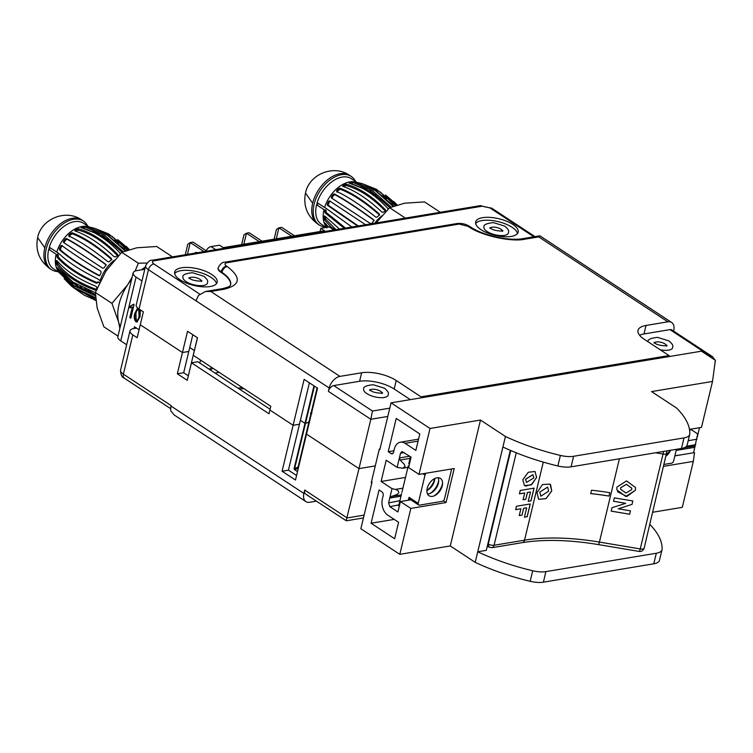 <?xml version="1.0" encoding="UTF-8"?>
<svg xmlns="http://www.w3.org/2000/svg" width="753" height="753" viewBox="0 0 753 753"><rect width="100%" height="100%" fill="white"/><g stroke="black" fill="none" stroke-linecap="round" stroke-linejoin="round"><path stroke-width="1.13" d="M432.504 496.349A10.354 6.466 -56.7 0 1 427.205 488.33A10.354 6.466 -56.7 0 1 436.956 477.807A10.354 6.466 -56.7 0 1 442.557 483.906A10.354 6.466 -56.7 0 1 434.923 495.521A10.354 6.466 -56.7 0 1 432.504 496.349M442.576 482.927A13.112 8.189 -56.7 0 1 442.322 484.217A13.112 8.189 -56.7 0 1 434.029 495.926M438.105 477.722A10.354 6.466 -56.7 0 1 438.679 481.355A10.354 6.466 -56.7 0 1 438.378 483.275A10.354 6.466 -56.7 0 1 431.045 492.97A10.354 6.466 -56.7 0 1 427.478 493.883M430.151 493.375A13.112 8.189 123.3 0 0 438.444 481.666A13.112 8.189 123.3 0 0 438.698 480.376M398.704 505.715L401.603 493.648M401.923 492.311L408.248 465.947M408.794 463.679L410.47 456.723M450.84 469.147L450.765 469.1A2.278 1.421 123.3 0 1 450.84 469.147A2.278 1.421 123.3 0 1 451.235 470.776L444.458 499.013A2.278 1.421 123.3 0 1 442.312 501.329L419.393 505.15A2.278 1.421 123.3 0 1 418.63 505.009L409.453 498.975A2.278 1.421 -56.7 0 1 409.048 497.347L418.226 503.38L425.003 475.143L422.875 473.741M408.352 500.237L409.048 497.347M426.358 473.157A2.278 1.421 123.3 0 0 425.003 475.143M418.226 503.38A2.278 1.421 123.3 0 0 418.63 505.009M426.895 490.41A13.112 8.189 123.3 0 0 434.688 478.56M426.895 490.561A10.354 6.466 123.3 0 0 427.167 490.419A10.354 6.466 123.3 0 0 434.801 478.804A10.354 6.466 123.3 0 0 434.82 478.503M676.429 449.296L673.653 460.864A2.278 1.421 123.3 0 1 671.507 463.189L664.268 464.394M670.556 450.275A10.354 6.466 -56.7 0 1 666.301 455.913M669.869 450.388A13.112 8.189 -56.7 0 1 666.499 455.085M483.934 226.992A12.641 4.942 13.5 0 0 487.04 231.472A12.641 4.942 13.5 0 0 500.096 235.529A12.641 4.942 13.5 0 0 508.51 232.893C508.115 231.34 510.562 231.312 504.849 226.173L493.441 222.615C486.513 223.349 483.341 224.808 483.934 226.992M660.136 349.721A12.641 4.942 13.5 0 0 672.674 347.67C672.278 346.107 674.726 346.079 669.012 340.949L657.604 337.382C650.677 338.116 647.505 339.575 648.088 341.768A12.641 4.942 13.5 0 0 648.088 341.796M363.671 389.103A12.641 4.942 13.5 0 0 366.777 393.584A12.641 4.942 13.5 0 0 379.832 397.64A12.641 4.942 13.5 0 0 388.247 395.005C387.851 393.442 390.299 393.414 384.585 388.284L373.177 384.727C366.25 385.451 363.078 386.91 363.671 389.103M182.941 277.095A12.641 4.942 13.5 0 0 186.047 281.566A12.641 4.942 13.5 0 0 199.103 285.622A12.641 4.942 13.5 0 0 207.517 282.987C207.122 281.434 209.569 281.406 203.856 276.276L192.448 272.708C185.52 273.443 182.348 274.901 182.941 277.095M126.664 344.761L120.753 340.874A11.784 4.603 -166.5 0 1 117.854 336.695L133.168 272.906A11.784 4.603 13.5 0 1 136.933 270.591L144.783 269.292M133.168 272.906A11.784 4.603 13.5 0 0 136.067 277.076L141.978 280.963M140.369 309.888L140.058 316.646L137.037 322.058L135.841 321.747C134.053 319.281 133.742 316.448 134.909 313.257L137.62 307.921M130.184 306.255L133.375 304.363L134.034 304.786L130.806 318.237L129.798 317.568L132.321 307.055L129.817 307.808L130.184 306.255L133.93 304.268M130.467 307.761L129.817 307.808L130.74 306.17M134.053 328.524L134.476 326.755L139.06 329.767M135.841 321.747L136.397 321.653C134.608 319.187 134.298 316.354 135.465 313.163L134.909 313.257M137.31 321.983L136.397 321.653M135.465 313.163L137.78 308.071M132.321 307.055L132.876 306.97L130.354 317.484L129.798 317.568M130.9 317.841L130.354 317.484M138.448 309.361L139.305 309.398L139.606 315.884C139.314 318.566 138.364 320.034 136.754 320.298M139.606 315.884L139.06 315.978C138.759 318.651 137.808 320.129 136.208 320.392L137.065 320.43M139.305 309.398L138.75 309.492L139.06 315.978M136.208 320.392L135.917 313.907C136.208 311.243 137.159 309.765 138.75 309.492L138.176 309.351L138.731 309.267M481.035 229.693A21.856 8.537 -166.5 0 1 475.661 221.947A21.856 8.537 -166.5 0 1 490.212 217.401A21.856 8.537 -166.5 0 1 512.793 224.413A21.856 8.537 -166.5 0 1 518.168 232.159A21.856 8.537 -166.5 0 1 503.616 236.706A21.856 8.537 -166.5 0 1 481.035 229.693M475.642 223.472A21.856 8.537 -166.5 0 1 491.314 220.45A21.856 8.537 -166.5 0 1 512.096 227.302A21.856 8.537 -166.5 0 1 517.499 233.524M180.042 279.796A21.856 8.537 -166.5 0 1 174.668 272.049A21.856 8.537 -166.5 0 1 189.219 267.494A21.856 8.537 -166.5 0 1 211.8 274.506A21.856 8.537 -166.5 0 1 217.175 282.253A21.856 8.537 -166.5 0 1 202.623 286.799A21.856 8.537 -166.5 0 1 180.042 279.796M174.649 273.574A21.856 8.537 -166.5 0 1 190.321 270.543A21.856 8.537 -166.5 0 1 211.104 277.396A21.856 8.537 -166.5 0 1 216.506 283.617M314.434 386.138L305.53 423.224A11.408 4.452 13.5 0 0 309.172 420.993A11.408 4.452 13.5 0 1 305.53 423.224L304.974 423.318L313.973 385.837M300.4 420.306L304.974 423.318L300.4 420.306M346.333 519.909L358.983 468.611L375.276 465.9L358.983 468.611L306.499 434.105L358.983 468.611L370.824 419.28L328.393 391.372L329.212 387.974L148.454 269.706A11.408 4.452 -166.5 0 1 145.649 265.668L136.218 304.965A11.408 4.452 13.5 0 0 139.023 309.003L143.362 311.864L140.256 324.788L182.442 352.526L187.544 331.264L197.474 337.786L193.267 355.312L270.798 406.291L269.903 410.037L293.105 425.294L304.127 379.361L317.531 388.171L295.477 480.038L282.074 471.227L293.105 425.294L299.459 424.231L309.398 382.825M328.393 391.372A5.704 3.558 -56.7 0 1 333.758 385.583L372.471 411.034L370.824 419.28L387.804 416.447M714.908 363.605L715.124 361.967M371.916 482.626L371.229 482.739L379.314 449.052L380.001 448.939M282.074 471.227L288.427 470.164L299.459 424.231L293.105 425.294L269.903 410.037L269.009 413.783L191.469 362.795L187.262 380.312L177.332 373.789L182.442 352.526L188.796 351.472L192.815 334.727M197.39 337.73L194.406 350.531L189.737 347.538L194.312 350.55L189.304 371.794M196.345 300.607A11.408 7.116 -56.7 0 1 198.679 295.317L205.465 291.477L222.031 288.719A5.704 3.859 80.6 0 1 224.187 289.237L210.802 291.467L205.465 291.477M329.212 387.974A11.408 7.116 -56.7 0 1 339.942 376.387L361.619 372.782A25.084 9.798 -166.5 0 1 396.229 380.519L394.186 389.019A25.084 9.798 13.5 0 0 359.586 381.282L333.758 385.583M410.329 399.636L394.186 389.019M421.736 397.735A1.901 1.29 -99.4 0 0 421.04 396.831L396.229 380.519M669.709 356.47A1.901 1.29 -99.4 0 0 669.012 355.557L421.04 396.831M707.641 355.247L712.442 356.64L671.874 329.965A5.704 3.558 123.3 0 0 669.963 329.626L644.003 333.946L646.046 325.447A25.084 9.798 -166.5 0 0 638.026 330.351A25.084 9.798 -166.5 0 0 644.201 339.245L669.012 355.557M712.442 356.64L715.303 360.292M715.331 360.433L715.312 361.939M673.587 331.094L673.7 330.642A11.408 7.116 -56.7 0 0 671.676 322.491A11.408 7.116 -56.7 0 0 667.864 321.813L538.715 236.894L525.18 239.143C511.456 242.381 480.386 235.435 468.3 226.427L459.17 224.065L226.935 262.712C224.526 263.324 224.375 264.435 226.484 266.063L227.227 266.553C241.572 277.546 240.565 285.105 224.187 289.237M230.559 285.067A35.542 13.883 13.5 0 0 221.74 272.85L220.996 272.36A11.784 4.603 -166.5 0 1 218.097 268.19L218.219 267.673A11.784 4.603 -166.5 0 0 221.118 271.852L220.996 272.36M646.046 325.447L667.864 321.813M644.003 333.946A25.084 9.798 13.5 0 0 639.57 335.226M671.676 322.491L539.995 235.905L538.715 236.894M699.518 427.695L697.25 437.173M177.332 373.789L183.685 372.735L188.796 351.472L182.442 352.526L140.256 324.788L137.159 337.721L132.81 334.859A11.408 4.452 13.5 0 1 130.005 330.821A11.408 4.452 13.5 0 1 133.657 328.59L136.538 328.11M316.42 501.159L309.728 502.27A11.408 7.116 -56.7 0 1 305.906 501.592A11.408 7.116 -56.7 0 1 303.892 493.45L304.711 490.043A5.704 3.558 123.3 0 0 305.718 494.119L346.286 520.794L363.435 517.942M305.906 501.592L174.225 415.007L170.903 410.997A11.408 7.116 123.3 0 1 171.016 406.074L171.138 405.566L123.379 374.156A5.704 3.558 123.3 0 0 124.386 378.232C121.967 377.564 120.687 374.853 120.574 370.118A11.408 4.452 13.5 0 0 123.379 374.156L132.81 334.859M188.344 375.794L183.685 372.735M191.469 362.795L197.813 361.741L270.092 409.256M294.705 468.3L305.53 423.224L304.974 423.318L294.103 468.592L294.705 468.3A11.408 4.452 13.5 0 0 298.348 466.069L317.117 387.899M296.56 475.51L288.427 470.164M200.514 360.075L199.799 363.04M215.01 373.046L219.179 372.349M297.501 471.585L294.555 469.646L294.103 468.592M311.94 413.171L310.387 413.133M311.949 409.434L316.646 391.842M299.741 462.248L299.252 462.333M299.383 461.768L299.882 461.693M313.116 404.568L317.154 387.927M405.076 466.474L402.714 468.225L397.123 467.387L399.391 457.956L400.107 460.017L404.361 464.413L405.076 466.474M399.918 500.66L388.604 502.891L389.753 498.081L391.344 496.538L397.16 494.392L398.742 492.848C398.864 491.248 397.763 490.109 395.429 489.412L402.921 488.17M689.597 430.132L691.48 429.812L691.678 429.003M379.286 449.165L379.86 449.541L391.071 402.836L701.457 351.18L715.35 360.32L712.517 381.442L701.495 427.375L689.475 429.37M693.579 452.769L697.683 433.897L691.48 429.812M674.857 455.885L694.501 452.609L693.325 461.391L663.807 466.305M652.776 512.238L682.293 507.324L693.325 461.391M712.517 381.442L651.561 391.588L676.495 407.985A121.657 47.533 13.5 0 1 689.786 433.888A17.865 6.984 13.5 0 1 689.71 434.415L687.178 444.957A17.865 6.984 13.5 0 1 681.465 448.459L571.075 466.832A17.865 6.984 13.5 0 1 557.86 465.966A121.657 47.533 13.5 0 1 502.9 447L505.432 436.458A121.657 47.533 13.5 0 0 560.392 455.424A17.865 6.984 13.5 0 0 573.607 456.28L683.997 437.907A17.865 6.984 13.5 0 0 689.71 434.415M391.071 402.836L430.029 428.457L480.489 420.052L505.432 436.458M475.209 562.34L477.741 551.789A121.657 47.533 13.5 0 0 532.7 570.765A17.865 6.984 13.5 0 0 545.916 571.621L656.305 553.248A17.865 6.984 13.5 0 0 662.019 549.756L659.487 560.298A17.865 6.984 -166.5 0 1 653.773 563.799L543.384 582.173A17.865 6.984 -166.5 0 1 530.168 581.307A121.657 47.533 -166.5 0 1 475.209 562.34L450.275 545.944L399.805 554.34L360.847 528.728L372.057 482.033L371.493 481.656M480.489 420.052L450.275 545.944M510.308 450.35L486.297 550.368L477.741 551.789L502.9 447M430.029 428.457L418.997 474.39L454.21 468.526L446.04 502.552L410.837 508.407L399.805 554.34M371.078 523.241L379.06 489.977L381.912 491.86A2.852 1.93 -99.4 0 1 383.164 495.634L382.402 498.806A12.349 8.358 -99.4 0 0 387.804 515.174L398.601 522.271L394.647 538.734L371.078 523.241L394.214 519.382M405.058 443.319L415.854 450.416L419.807 433.944L396.229 418.442L388.247 451.706L391.099 453.579A2.852 1.93 -99.4 0 0 392.181 453.843A2.852 1.93 -99.4 0 0 393.574 452.252L394.337 449.07A12.349 8.358 -99.4 0 1 400.38 442.19A12.349 8.358 -99.4 0 1 405.058 443.319L418.075 441.145M388.604 502.891L389.847 506.665L397.913 511.965L400.408 501.554L410.837 508.407M400.982 496.208L389.753 498.081L392.021 488.65L381.103 481.478L386.204 460.205L397.123 467.387M418.997 474.39L408.578 467.538L411.082 457.127L401.97 451.555L400.54 453.155L399.391 457.956L409.726 456.233M662.019 549.756A17.865 6.984 13.5 0 0 662.094 549.229A121.657 47.533 13.5 0 0 649.858 524.389M410.762 499.832L400.408 501.554M446.04 502.552L443.366 500.792M388.247 451.706L393.932 450.755M381.103 481.478L405.5 477.411M392.021 488.65L395.429 489.412M538.611 499.295L546.019 498.599L551.723 490.909L550.565 484.631M536.983 492.575L538.64 499.314L546.066 498.646L551.77 490.947L550.029 484.123L542.518 484.537L536.983 492.575M547.638 487.069L539.779 492.114L547.629 487.069L548.655 491.154L540.823 496.218L539.779 492.114M590.71 493.639L591.529 490.241A130.57 51.016 -166.5 0 1 609.817 492.678L608.998 496.076A130.57 51.016 13.5 0 0 590.71 493.639M608.998 496.076L609.798 492.678M608.989 496.039A130.664 51.053 13.5 0 0 590.719 493.601M613.526 501.263L614.344 497.865L632.849 500.971L632.031 504.378L618.279 508.793L630.477 510.845L629.659 514.243L611.163 511.127L611.982 507.729L625.734 503.315L613.526 501.263M616.923 487.144L626.534 480.894L635.485 487.511L635.419 490.259L625.809 496.5L616.858 489.892L616.923 487.144M519.259 515.589L520.888 508.783L515.645 509.659L516.464 506.251L530.263 503.955L527.204 516.718L524.446 517.179L526.686 507.823L523.655 508.322L522.017 515.127L519.259 515.589M522.827 479.717L528.277 472.244L535.006 471.5L536.635 477.421L531.194 484.885L524.455 485.629L522.827 479.717M530.489 492.001L527.448 492.5L525.82 499.305L523.053 499.766L524.69 492.961L519.438 493.836L520.257 490.438L534.065 488.132L531.006 500.896L528.239 501.357L530.489 492.001L527.448 492.5M625.734 503.315L613.535 501.225M629.659 514.243L611.172 511.099M630.459 510.835L629.659 514.205M618.279 508.793L632.031 504.378M632.831 500.971L632.021 504.341M635.41 490.222L626.901 496.453L617.507 491.728M520.888 508.783L515.654 509.602M522.017 515.127L523.589 508.284L526.686 507.823M519.269 515.532L521.951 515.09M527.204 516.718L524.455 517.123M530.187 503.973L527.138 516.671M534.978 471.482L536.578 477.374L531.957 484.273L525.679 486.137M525.82 499.305L527.382 492.462M531.006 500.896L528.248 501.3M533.99 488.151L530.94 500.858M524.69 492.961L519.457 493.78M525.754 499.267L523.062 499.71M620.585 489.205L620.613 487.728L626.392 484.32L631.748 488.16L631.72 489.638L625.912 493.036L620.585 489.205L620.623 487.765L626.421 484.367L631.758 488.198M526.526 482.419L525.594 479.256L532.945 474.719L533.877 477.882L526.526 482.419L525.528 479.219L532.889 474.672M205.946 251.295A5.892 3.68 123.3 0 1 211.066 246.598L219.481 245.196L223.208 247.643L324.552 230.776L320.825 228.328L329.249 226.926A5.892 3.68 123.3 0 1 331.216 227.274L335.066 229.806M320.825 228.328L320.063 231.519M291.731 236.235L278.921 227.811L276.285 238.805M294.461 235.783L281.66 227.359L278.921 227.811L276.436 229.449L274.101 239.172M241.657 244.574L243.991 234.851L246.476 233.214L249.205 232.762L262.016 241.186M243.84 244.207L246.476 233.214L259.286 241.638M197.408 252.716A5.224 3.539 -99.4 0 0 195.865 252.481A5.224 3.539 -99.4 0 0 194.472 253.206M204.035 251.615L190.283 242.57L187.45 254.373M185.266 254.73L187.798 244.207L190.283 242.57L193.013 242.108L206.19 250.777M49.397 247.276A26.035 16.255 123.3 0 0 48.87 249.328M87.621 225.966A29.075 18.157 123.3 0 0 83.357 220.996A29.075 18.157 123.3 0 0 73.625 219.264A29.075 18.157 123.3 0 0 48.597 241.948A29.075 18.157 123.3 0 0 51.402 269.593A29.075 18.157 123.3 0 0 57.652 271.541M145.31 267.08A41.622 25.979 123.3 0 0 141.329 269.866M131.606 279.401A41.622 25.979 123.3 0 0 127.577 284.888A41.622 25.979 123.3 0 0 118.635 322.143A41.622 25.979 123.3 0 0 120.254 326.698M132.142 277.151L127.577 284.888L111.952 303.374L118.635 322.143L119.859 328.317M146.948 263.042L138.354 263.211L135.116 271.08M138.354 263.211L121.741 252.293L136.773 247.793L156.662 246.485L172.456 256.867M117.995 336.102L103.858 326.802L97.175 308.033L95.349 292.456L111.952 303.374M121.741 252.293L106.117 270.779L95.349 292.456M84.675 288.578L90.134 292.625M94.878 297.689L93.551 297.04M79.649 287.693L75.187 283.495M69.841 279.852L73.201 283.533M65.624 277.057L64.212 275.174M88.035 295.016L95.499 297.887M61.633 272.614L76.251 285.632L95.339 294.423M57.52 261.357A26.336 16.434 123.3 0 0 57.529 262.562L57.972 263.851C66.593 275.033 79.667 283.627 97.175 289.632M57.586 254.269L58.339 255.107A26.336 16.434 123.3 0 0 58.169 255.813L58.405 257.121C67.13 266.797 80.195 275.391 97.608 282.902M100.365 282.403L97.57 281.904L99.584 282.799M96.723 289.867L95.932 290.347C78.491 284.229 65.426 275.636 56.729 264.567L56.277 263.277A27.993 17.479 -56.7 0 1 56.296 260.802L56.767 260.482C65.52 270.741 78.585 279.335 95.97 286.262L96.742 287.392A27.993 17.479 123.3 0 0 96.704 288.983M56.852 260.585L56.296 260.802L56.767 260.482M59.223 272.595L74.839 287.9L95.48 297.642M95.65 299.515L71.544 286.225L64.165 278.685M84.901 290.404L80.147 286.347M71.544 286.225L84.11 295.11L95.735 300.278M95.753 300.4L93.88 299.628M66.292 277.019L66.066 277.49L64.974 276.671M95.377 295.835L73.926 285.782L57.492 269.433A27.993 17.479 -56.7 0 1 56.842 267.381L73.135 282.187L95.339 292.719M59.092 272.417L57.783 270.487A27.277 17.027 -56.7 0 1 56.164 254.241L57.124 255.314L58.339 255.107M97.57 281.904A27.993 17.479 123.3 0 0 97.391 282.704L96.384 283.194C79.046 275.617 65.982 267.023 57.181 257.413L56.946 256.114A27.993 17.479 -56.7 0 1 57.124 255.314M97.391 282.704L96.384 283.194L97.278 282.977M89.155 226.973L83.517 223.264A27.277 17.027 -56.7 0 0 74.396 221.646A27.277 17.027 -56.7 0 0 49.303 247.21L56.748 252.104A27.277 17.027 -56.7 0 1 81.832 226.54A27.277 17.027 -56.7 0 1 86.699 226.502L88.845 226.907A27.993 17.479 123.3 0 0 87.254 226.681L107.51 235.256L125.13 250.881M100.384 280.794L100.168 280.653A27.277 17.027 -56.7 0 1 113.948 260.482M59.186 272.548L53.548 268.84A27.277 17.027 -56.7 0 1 48.719 249.347L49.82 249.168M121.967 252.189L104.121 236.649L83.122 228.357M111.312 243.021L114.654 244.716M95.904 232.893L99.095 233.75M114.164 240.056L116.47 241.421M124.48 248.998L121.337 246.673M108.168 239.407L102.502 237.223M125.883 250.598L108.808 236.113M56.164 254.241L48.719 249.347M97.099 233.675L97.118 233.656A27.993 17.479 123.3 0 0 96.864 233.138M118.663 243.266L116.395 241.948M103.161 236.056L98.539 234.588M127.37 250.09L112.366 236.574L94.746 228.357L108.498 233.844L128.499 249.732M129.29 249.488L117.703 239.605M94.746 228.357L89.212 226.982A27.993 17.479 123.3 0 0 88.845 226.907M123.181 251.662L104.959 235.585L84.854 226.926L83.479 226.869L83.112 228.272M58.414 253.074L56.748 252.104M62.603 245.836L61.699 246.325A26.336 16.434 123.3 0 0 60.532 248.725L60.588 249.958C69.794 258.044 82.858 266.637 99.791 275.739M106.305 265.075C90.755 253.563 77.691 244.97 67.102 239.294L66 239.765A26.336 16.434 123.3 0 0 64.391 241.92L64.325 243.012M111.773 259.7C97.448 246.984 84.383 238.39 72.57 233.919L71.328 234.277A26.336 16.434 123.3 0 0 69.408 236.009L69.276 236.894M117.741 255.954C104.742 242.41 91.678 233.816 78.538 230.183L77.192 230.362A26.336 16.434 123.3 0 0 75.686 231.18M72.232 232.781C84.129 237.411 97.203 245.996 111.435 258.552L111.425 259.719A27.993 17.479 123.3 0 0 109.307 261.639L107.933 261.715C92.948 249.77 79.874 241.176 68.73 235.934L68.862 235.04A27.993 17.479 -56.7 0 1 70.98 233.129L72.232 232.781L72.57 233.919M111.679 259.361L111.435 258.552L111.425 259.719M68.73 235.934L68.862 235.04L69.408 236.009M61.642 245.431C71.384 252.631 84.458 261.225 100.846 271.202L101.175 272.511A27.993 17.479 123.3 0 0 99.876 275.174L98.709 275.589C81.832 266.468 68.768 257.874 59.496 249.817L59.44 248.575A27.993 17.479 -56.7 0 1 60.729 245.92L61.567 245.384M105.881 264.576L105.759 265.545A27.993 17.479 123.3 0 0 103.97 267.936L102.672 268.209L63.468 242.438L63.525 241.336A27.993 17.479 -56.7 0 1 65.313 238.946L66.415 238.485C77.135 244.283 90.2 252.876 105.618 264.265L105.768 264.407M78.566 228.799C91.753 232.63 104.827 241.224 117.769 254.58L117.666 255.578A27.993 17.479 123.3 0 0 115.397 256.839L114.032 256.669C100.281 243.699 87.216 235.105 74.829 230.889L74.961 230.249A27.993 17.479 -56.7 0 1 77.22 228.978L78.566 228.799L78.538 230.183M117.75 255.521L117.769 254.58L117.666 255.578M74.829 230.889L74.961 230.249L75.065 230.973M58.292 252.952L57.727 253.112L58.292 252.952C67.375 261.715 80.477 270.327 97.579 278.789L100.168 280.653M120.424 253.535C107.961 239.925 94.897 231.331 81.22 227.754L81.277 227.378A27.993 17.479 -56.7 0 1 83.479 226.869A106.597 72.109 80.6 0 0 81.832 226.54M317.258 202.689A26.035 16.255 123.3 0 0 316.731 204.741M355.482 181.388A29.075 18.157 123.3 0 0 351.209 176.418A29.075 18.157 123.3 0 0 341.486 174.687A29.075 18.157 123.3 0 0 316.448 197.371A29.075 18.157 123.3 0 0 319.263 225.015A29.075 18.157 123.3 0 0 325.512 226.964M405.396 218.097L389.602 207.715L404.634 203.206L424.513 201.898L440.307 212.29M389.602 207.715L376.745 222.21M325.371 216.779A26.336 16.434 123.3 0 0 325.39 217.975L325.833 219.274L335.989 229.646M325.447 209.692L326.19 210.529A26.336 16.434 123.3 0 0 326.03 211.235L326.265 212.534L345.467 228.074M331.518 227.472L324.581 219.989L324.129 218.699A27.993 17.479 -56.7 0 1 324.157 216.215L324.618 215.904L339.518 229.063M324.712 216.007L324.157 216.215L324.618 215.904M326.953 227.312L325.343 224.855A27.993 17.479 -56.7 0 1 324.703 222.803L328.562 227.039M326.943 227.839L325.635 225.9A27.277 17.027 -56.7 0 1 324.016 209.663L324.985 210.727L326.19 210.529M344.234 228.272L325.042 212.835L324.797 211.537A27.993 17.479 -56.7 0 1 324.985 210.727M357.016 182.395L351.369 178.687A27.277 17.027 -56.7 0 0 342.248 177.059A27.277 17.027 -56.7 0 0 317.164 202.632L324.599 207.527A27.277 17.027 -56.7 0 1 349.693 181.953A27.277 17.027 -56.7 0 1 354.559 181.925L356.696 182.33A27.993 17.479 123.3 0 0 355.115 182.104L375.371 190.678L392.991 206.303M374.693 223.208A27.277 17.027 -56.7 0 1 381.799 215.904M326.218 227.434L321.399 224.262A27.277 17.027 -56.7 0 1 316.571 204.769L317.681 204.59M389.828 207.612L371.973 192.062L350.983 183.779M379.164 198.434L382.515 200.138M363.765 188.316L366.956 189.172M382.016 195.479L384.322 196.844M392.332 204.421L389.197 202.086M376.029 194.829L370.354 192.646M393.744 206.021L376.669 191.526M324.016 209.663L316.571 204.769M364.951 189.097L364.97 189.078A27.993 17.479 123.3 0 0 364.716 188.551M386.524 198.688L384.246 197.361M371.022 191.469L366.391 190.01M395.221 205.513L380.218 191.996L362.598 183.779L376.359 189.267L396.351 205.145M393.97 201.71L397.17 204.901L385.555 195.027M362.598 183.779L357.063 182.405A27.993 17.479 123.3 0 0 356.696 182.33M391.033 207.084L372.82 191.008L352.715 182.339L351.34 182.292L350.964 183.694M326.275 208.496L324.599 207.527M330.454 201.249L329.55 201.748A26.336 16.434 123.3 0 0 328.383 204.148L328.44 205.381L358.259 225.947M374.156 220.497C358.616 208.976 345.542 200.383 334.953 194.716L333.861 195.178A26.336 16.434 123.3 0 0 332.242 197.342L332.177 198.434M379.634 215.113C365.309 202.406 352.244 193.813 340.431 189.342L339.179 189.7A26.336 16.434 123.3 0 0 337.269 191.422L337.137 192.316M385.592 211.377C372.603 197.832 359.529 189.238 346.389 185.596L345.043 185.784A26.336 16.434 123.3 0 0 343.537 186.603M340.083 188.194C351.99 192.824 365.054 201.418 379.286 213.974L379.277 215.142A27.993 17.479 123.3 0 0 377.159 217.052L375.794 217.128C360.8 205.192 347.735 196.599 336.591 191.356L336.713 190.462A27.993 17.479 -56.7 0 1 338.841 188.551L340.083 188.194L340.431 189.342M379.531 214.784L379.286 213.974L379.277 215.142M336.591 191.356L336.713 190.462L337.269 191.422M357.647 226.041L327.357 205.23L327.291 203.997A27.993 17.479 -56.7 0 1 328.59 201.343L329.494 200.844L365.582 224.723M373.733 219.989L373.62 220.958A27.993 17.479 123.3 0 0 371.831 223.349L370.523 223.632L331.32 197.851L331.386 196.759A27.993 17.479 -56.7 0 1 333.174 194.368L334.276 193.907C344.996 199.696 358.061 208.289 373.479 219.688L373.629 219.829M346.418 184.221C359.614 188.043 372.679 196.637 385.621 210.002L385.517 210.991A27.993 17.479 123.3 0 0 383.258 212.261L381.893 212.092C368.142 199.121 355.068 190.528 342.69 186.311L342.813 185.662A27.993 17.479 -56.7 0 1 345.081 184.4L346.418 184.221L346.389 185.596M385.602 210.944L385.621 210.002L385.517 210.991M342.69 186.311L342.813 185.662L342.926 186.386M388.275 208.948C375.822 195.347 362.758 186.753 349.072 183.177L349.128 182.791A27.993 17.479 -56.7 0 1 351.34 182.292A106.597 72.109 80.6 0 0 349.693 181.953M326.153 208.374L351.896 227.001M502.373 230.832A6.363 2.485 13.5 0 0 500.849 229.176A6.363 2.485 13.5 0 0 492.067 227.208A6.363 2.485 13.5 0 0 490.335 227.943M666.537 345.608A6.363 2.485 13.5 0 0 665.003 343.942A6.363 2.485 13.5 0 0 656.23 341.984A6.363 2.485 13.5 0 0 654.489 342.709M382.119 392.944A6.363 2.485 13.5 0 0 380.585 391.287A6.363 2.485 13.5 0 0 371.803 389.32A6.363 2.485 13.5 0 0 370.071 390.045M201.38 280.925A6.363 2.485 13.5 0 0 199.856 279.269A6.363 2.485 13.5 0 0 191.074 277.311A6.363 2.485 13.5 0 0 189.342 278.036M120.753 340.874L136.067 277.076M199.714 294.094L153.819 263.917A5.704 3.558 123.3 0 0 148.454 269.706L139.023 309.003M339.942 376.387L210.802 291.467M372.471 411.034L389.8 408.154M153.819 263.917C151.842 262.392 151.984 261.347 154.243 260.783A5.704 3.859 -99.4 0 0 152.078 260.256C150.148 259.851 148.002 261.649 145.649 265.668M533.896 236.809L490.024 207.96A5.704 3.558 -56.7 0 1 491.935 208.299L535.006 236.63M154.243 260.783L482.155 206.2L490.024 207.96M359.586 381.282L361.619 372.782M708.667 355.077L669.963 329.626M482.155 206.2A5.704 3.859 -99.4 0 0 480 205.682L152.078 260.256M221.74 272.85L221.118 271.852A5.704 3.558 123.3 0 1 226.484 266.063M222.031 288.719C230.446 286.846 229.75 285.632 230.126 285.632L230.606 284.935A35.542 13.883 13.5 0 0 221.862 272.341A5.704 3.558 123.3 0 1 227.227 266.553M459.17 224.065A5.704 3.859 -99.4 0 0 457.005 223.537L224.771 262.195A5.704 3.859 80.6 0 1 226.935 262.712M468.3 226.427A5.704 3.558 -56.7 0 1 470.211 226.766L469.467 226.276A5.704 3.558 123.3 0 0 467.557 225.938M525.18 239.143A5.704 3.859 -99.4 0 0 523.024 238.616C509.226 241.336 482.682 235.444 470.211 226.766M304.711 490.043L347.133 517.942L364.123 515.118M171.016 406.074L303.892 493.45M209.268 369.271L211.631 367.389M212.798 368.151L210.435 370.034M238.004 388.162L242.174 387.466M294.555 469.646L298.282 468.338M298.913 465.721L298.583 465.119M239.614 389.226L243.784 388.529M311.187 414.574L310.857 413.981M688.204 440.684L696.967 439.225M686.501 446.237L695.781 444.694M683.997 437.907L681.465 448.459M573.607 456.28L571.075 466.832M560.392 455.424L557.86 465.966M530.168 581.307L532.7 570.765M543.384 582.173L545.916 571.621M653.773 563.799L656.305 553.248M680.947 454.868L674.904 455.687M683.922 447.837L695.264 445.955M694.887 447.301L676.166 450.416M391.099 453.579L393.122 453.24M398.902 504.877L389.847 506.665M410.074 458.361L400.107 460.017M391.344 496.538L401.311 494.872M400.54 453.155L404.267 452.647M666.819 450.896L666.96 453.08A4.367 1.704 -166.5 0 1 666.942 453.231A4.367 1.704 -166.5 0 1 664.381 454.153A4.367 1.704 -166.5 0 1 663.045 454.021L655.59 452.769M543.29 462.116L524.54 540.183A130.57 51.016 -166.5 0 1 599.416 542.075L640.248 548.946A4.367 1.704 13.5 0 0 641.594 549.078A4.367 1.704 13.5 0 0 644.154 548.156A4.367 1.704 13.5 0 0 644.173 548.005M510.75 450.539L488.292 544.071A4.367 1.704 13.5 0 0 492.904 545.332A4.367 1.704 13.5 0 0 494.062 545.257L524.54 540.183A4.367 2.956 -99.4 0 1 522.413 542.621C543.986 539.157 569.296 539.807 598.343 544.57A4.367 0.697 -80.4 0 0 599.416 542.075L619.408 458.784M516.257 452.826L494.062 545.257A4.367 2.956 80.6 0 1 491.925 547.695L522.413 542.621M598.343 544.57L639.175 551.441A4.367 0.697 -80.4 0 0 640.248 548.946L663.045 454.021A4.367 0.697 -80.4 0 0 663.515 451.442M487.313 546.16L489.008 547.158L488.292 544.071A190.057 74.265 -166.5 0 1 487.869 543.826M333.918 229.994L329.249 226.926M211.066 246.598L215.725 249.667M81.898 220.045A29.075 18.157 123.3 0 0 72.175 218.314A29.075 18.157 123.3 0 0 44.803 247.859L37.65 237.553C41.321 218.69 66.057 208.685 81.898 220.045L83.357 220.996M44.803 247.859A29.075 18.157 123.3 0 0 49.952 268.633L51.402 269.593M84.458 228.404L84.854 226.926M57.972 263.851L56.729 264.567M57.529 262.562L56.277 263.277M59.092 269.781L58.16 270.638M58.245 268.736L57.492 269.433M58.405 257.121L57.181 257.413M58.169 255.813L56.946 256.114M60.588 249.958L59.496 249.817M60.532 248.725L59.44 248.575M61.699 246.325L60.729 245.92M64.391 241.92L63.525 241.336M66 239.765L65.313 238.946M67.102 239.294L66.415 238.485M71.328 234.277L70.98 233.129M77.192 230.362L77.22 228.978M349.759 175.458A29.075 18.157 123.3 0 0 340.027 173.736A29.075 18.157 123.3 0 0 312.655 203.272L305.502 192.975C309.172 174.112 333.918 164.107 349.759 175.458L351.209 176.418M312.655 203.272A29.075 18.157 123.3 0 0 317.804 224.055L319.263 225.015M352.319 183.826L352.715 182.339M325.833 219.274L324.581 219.989M325.39 217.975L324.129 218.699M326.953 225.203L326.021 226.051M326.096 224.159L325.343 224.855M326.265 212.534L325.042 212.835M326.03 211.235L324.797 211.537M328.44 205.381L327.357 205.23M328.383 204.148L327.291 203.997M329.55 201.748L328.59 201.343M332.242 197.342L331.386 196.759M333.861 195.178L333.174 194.368M334.953 194.716L334.276 193.907M339.179 189.7L338.841 188.551M345.043 185.784L345.081 184.4M502.411 231.435L502.872 230.653C501.903 231.651 492.603 230.399 491.041 228.47L489.968 227.557L490.034 228.46M666.574 346.201L667.036 345.42C666.057 346.418 656.767 345.175 655.204 343.246L654.131 342.323L654.188 343.227M382.148 393.537L382.609 392.755C381.639 393.763 372.349 392.511 370.777 390.581L369.704 389.659L369.77 390.572M201.418 281.528L201.879 280.747C200.91 281.744 191.62 280.493 190.048 278.572L188.975 277.65L189.041 278.554M523.024 238.616L539.722 235.84M491.935 208.299L480 205.682M469.467 226.276C465.58 223.933 461.429 223.029 457.005 223.537M224.771 262.195C222.559 261.94 220.375 263.776 218.219 267.673M130.005 330.821L120.574 370.118M170.667 408.663L124.386 378.232M407.91 467.359L402.714 468.225M418.555 439.159L400.38 442.19M667.054 450.859L644.154 548.156C643.194 550.641 641.528 551.733 639.175 551.441M489.008 547.158L491.925 547.695M88.026 290.037L94.087 294.018M93.033 231.002L116.48 246.419M49.952 268.633C39.316 260.802 35.212 250.448 37.65 237.553M129.309 249.478L126.109 246.287M360.885 186.415L384.331 201.832M317.804 224.055C307.168 216.224 303.064 205.861 305.502 192.975"/></g></svg>
